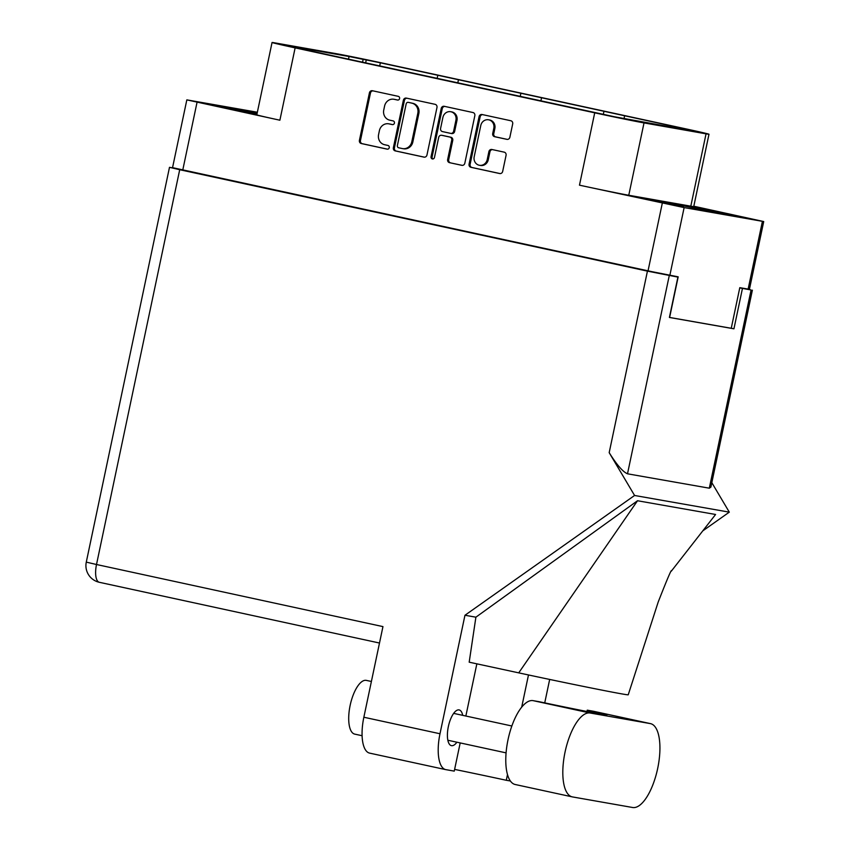 <?xml version="1.0" encoding="UTF-8"?>
<svg xmlns="http://www.w3.org/2000/svg" width="850" height="850" viewBox="0 0 850 850"><rect width="100%" height="100%" fill="white"/><g stroke="black" fill="none" stroke-linecap="round" stroke-linejoin="round"><path stroke-width="1.27" d="M256.987 113.996L216.452 105.751L256.87 114.548M732.126 215.411L683.793 205.084L732.126 215.411M683.421 206.837L635.077 196.509L683.421 206.837M474.194 156.761A7.214 6.662 -80 0 0 479.219 165.24A7.214 6.662 -80 0 0 479.453 165.282A7.214 6.662 -80 0 0 487.22 159.587L488.899 151.597A2.699 2.486 -80 0 1 491.895 149.494L504.188 152.15A2.699 2.486 -80 0 1 506.069 155.316L502.669 171.424A2.699 2.486 -80 0 1 499.683 173.538L470.953 167.312A2.699 2.486 -80 0 1 469.072 164.146L479.092 116.62A2.699 2.486 -80 0 1 482.078 114.516L510.808 120.743A2.699 2.486 -80 0 1 512.688 123.909L509.873 137.243A2.699 2.486 -80 0 1 506.887 139.347L494.594 136.691A2.699 2.486 -80 0 1 492.713 133.514L493.808 128.308A7.214 6.662 -80 0 0 488.548 119.786A7.214 6.662 -80 0 0 480.792 125.481L474.194 156.761M432.374 158.939A1.891 1.742 -80 0 0 434.467 157.462L438.696 137.403A2.699 2.486 -80 0 1 441.681 135.288L449.841 137.062A2.699 2.486 -80 0 1 451.722 140.229L447.652 159.492A2.699 2.486 -80 0 0 449.533 162.669L461.826 165.325A2.699 2.486 -80 0 0 464.822 163.221L474.831 115.706A2.699 2.486 -80 0 0 472.951 112.529L444.231 106.303A2.699 2.486 -80 0 0 441.235 108.418L431.056 156.729A1.891 1.742 -80 0 0 432.374 158.939M683.251 129.274L683.411 128.509L541.556 97.75L540.908 100.821M624.633 115.77L624.006 118.756M541.556 97.75L458.469 79.741L457.821 82.811M683.411 128.509L694.631 131.272L614.763 116.822L286.354 45.688M690.806 206.178L706.053 133.832A38.484 0.542 11.9 0 0 708.985 134.236L693.738 206.582A38.484 0.542 -168.1 0 1 690.806 206.178L628.766 195.256A38.484 0.542 -168.1 0 1 579.477 185.173L594.713 112.827L295.131 47.876L279.884 120.211L186.83 99.875L257.359 112.232M279.884 120.211A38.484 0.542 -168.1 0 1 256.806 114.846L272.053 42.5A38.484 0.542 11.9 0 1 274.986 42.904L337.025 53.826A38.484 0.542 11.9 0 1 386.314 63.909L685.897 128.871A38.484 0.542 11.9 0 1 708.985 134.236M579.477 185.173L684.133 207.591L763.714 221.553L693.812 206.231M426.966 155.008L436.974 107.493A2.699 2.486 -80 0 0 435.104 104.327L406.374 98.101A2.699 2.486 -80 0 0 403.389 100.215L393.369 147.73A2.699 2.486 -80 0 0 395.25 150.896L423.969 157.123A2.699 2.486 -80 0 0 426.966 155.008M394.156 99.312L397.502 100.034A1.891 1.742 -80 0 0 399.606 98.526A1.891 1.742 -80 0 0 398.278 96.348L372.417 90.738A2.699 2.486 -80 0 0 369.421 92.852L359.412 140.367A2.699 2.486 -80 0 0 361.293 143.533L387.154 149.143A1.891 1.742 -80 0 0 389.257 147.624A1.891 1.742 -80 0 0 387.929 145.446L384.582 144.712A8.638 7.969 -80 0 1 378.579 134.587L379.408 130.624A8.638 7.969 -80 0 1 388.694 123.813A8.638 7.969 -80 0 1 388.981 123.866L392.328 124.589A1.891 1.742 -80 0 0 394.432 123.08A1.891 1.742 -80 0 0 393.104 120.891L389.757 120.169A8.638 7.969 -80 0 1 383.754 110.032L384.582 106.069A8.638 7.969 -80 0 1 393.869 99.259A8.638 7.969 -80 0 1 394.156 99.312L395.197 99.493A8.638 7.969 -80 0 0 394.91 99.439A8.638 7.969 -80 0 0 394.623 99.397M763.714 221.553L749.434 289.319L739.798 287.672L731.244 328.281L669.619 317.443L678.183 276.834L648.029 270.895L172.55 167.652L186.83 99.875M348.479 59.256L349.063 56.493L286.397 45.464M349.063 56.493L363.141 59.373L362.557 62.178M365.659 62.826L366.265 59.925L363.141 59.373M366.265 59.925L380.354 62.804L379.674 66.013M458.469 79.741L380.354 62.804M706.053 133.832L644.013 122.921L628.766 195.256M272.053 42.5A38.484 0.542 11.9 0 0 295.131 47.876M594.713 112.827A38.484 0.542 11.9 0 0 644.013 122.921M389.449 123.951A8.638 7.969 -80 0 1 389.736 123.994A8.638 7.969 -80 0 1 390.022 124.047L392.689 124.621M373.022 90.865A2.699 2.486 -80 0 0 370.462 93.032L360.453 140.548A2.699 2.486 -80 0 0 362.334 143.714L387.515 149.175M395.197 99.493L397.864 100.077M406.98 98.228A2.699 2.486 -80 0 0 404.43 100.396L394.411 147.911A2.699 2.486 -80 0 0 396.291 151.077L424.405 157.176M408.276 102.372A1.891 1.742 -80 0 0 406.183 103.849L397.386 145.562A1.891 1.742 -80 0 0 398.703 147.783L402.231 148.548A8.638 7.969 -80 0 0 402.517 148.601A8.638 7.969 -80 0 0 411.804 141.791L417.817 113.273A8.638 7.969 -80 0 0 411.804 103.137L409.317 102.563A1.891 1.742 -80 0 0 409.19 102.531M403.272 148.729A8.638 7.969 -80 0 0 403.559 148.782A8.638 7.969 -80 0 0 412.845 141.971L411.804 141.791M409.317 102.563L412.845 103.328A8.638 7.969 -80 0 1 418.859 113.464L412.845 141.971M462.262 165.378L449.533 162.669M442.542 135.437A2.699 2.486 -80 0 1 442.723 135.469L450.882 137.243A2.699 2.486 -80 0 1 452.752 140.409L448.694 159.683A2.699 2.486 -80 0 0 450.574 162.849M444.837 106.441A2.699 2.486 -80 0 0 442.276 108.598L432.098 156.91A1.891 1.742 -80 0 0 432.969 158.961M455.929 120.233A7.214 6.662 -80 0 0 450.67 111.711A7.214 6.662 -80 0 0 442.903 117.406L440.587 128.424A2.699 2.486 -80 0 0 442.467 131.591L450.617 133.365A2.699 2.486 -80 0 0 453.613 131.251L455.929 120.233L456.971 120.413A7.214 6.662 -80 0 0 451.711 111.892L450.67 111.711M450.797 133.397L451.658 133.546A2.699 2.486 -80 0 0 454.644 131.431L453.613 131.251M456.971 120.413L454.644 131.431M488.548 119.786L489.589 119.967A7.214 6.662 -80 0 1 494.849 128.488L493.754 133.705A2.699 2.486 -80 0 0 495.635 136.871L507.322 139.4M480.261 165.421A7.214 6.662 -80 0 0 480.494 165.463A7.214 6.662 -80 0 0 488.261 159.768L487.22 159.587M492.501 149.621A2.699 2.486 -80 0 0 489.94 151.789L488.261 159.768M482.683 114.644A2.699 2.486 -80 0 0 480.133 116.811L470.114 164.326A2.699 2.486 -80 0 0 471.994 167.492L500.119 173.591M655.318 199.984L713.851 212.202L655.318 199.984M257.168 113.124L236.693 109.214L257.019 113.836M666.612 202.576L666.729 201.992M695.852 208.824L696.001 208.101M247.988 111.817L248.104 111.223M593.746 711.333A42.883 16.479 102.2 0 0 593.502 711.269A42.883 16.479 102.2 0 0 593.258 711.227L587.244 710.164A68.712 0.956 -168.1 0 1 606.857 714.999A68.712 0.956 -168.1 0 1 539.102 701.696L533.088 700.644A42.883 16.479 102.2 0 0 508.013 739.734A42.883 16.479 102.2 0 0 515.164 784.497A42.883 16.479 102.2 0 0 515.408 784.55M590.134 713.012A42.883 16.479 102.2 0 0 565.048 752.101A42.883 16.479 102.2 0 0 572.209 796.864A42.883 16.479 102.2 0 0 572.454 796.918L632.612 807.5A42.883 16.479 102.2 0 0 657.624 768.719A42.883 16.479 102.2 0 0 650.537 723.637A42.883 16.479 102.2 0 0 650.293 723.594L590.134 713.012L533.088 700.644M362.089 735.718L354.716 734.113A27.487 10.561 -77.8 0 1 350.136 705.426A27.487 10.561 -77.8 0 1 366.371 680.393L371.386 681.477M462.719 715.339A18.275 7.023 102.2 0 0 459.149 709.931A18.275 7.023 102.2 0 0 448.354 726.58A18.275 7.023 102.2 0 0 451.403 745.652A18.275 7.023 102.2 0 0 456.896 742.209M369.782 753.153A34.361 13.207 -77.8 0 1 369.58 753.111A34.361 13.207 -77.8 0 1 363.853 717.241L382.957 626.609L96.507 564.506L179.711 169.713L647.434 271.129L677.907 277.111L669.843 275.368L684.133 207.591M669.269 275.591L627.502 473.801C622.848 471.835 616.749 464.791 609.184 452.657L634.578 495.476L464.961 615.262L439.992 733.752A34.361 13.207 102.2 0 0 445.719 769.622A34.361 13.207 102.2 0 0 445.921 769.654L454.251 771.12L460.19 742.921M465.853 716.019L476.85 663.839M671.489 570.892C671.606 568.778 667.165 579.158 658.197 602.034L628.235 694.79A85.213 1.19 -168.1 0 1 518.723 672.86L469.189 662.182L475.894 617.185L464.961 615.262M671.309 571.179L715.583 514.484L637.521 500.746L475.894 617.185M634.578 495.476L729.3 512.146L702.791 530.867M507.482 774.605L506.292 780.279L510.351 780.991M549.674 679.437L544.733 702.876M528.487 674.953L521.688 707.179M627.502 473.801L709.314 488.187L751.081 289.988L739.755 287.884M751.081 289.988L748.648 289.223M86.286 562.126A17.043 17.043 0 0 0 99.354 582.303L379.493 643.036L99.45 582.314A17.043 6.545 -77.8 0 1 99.354 582.303A17.043 6.545 -77.8 0 1 96.507 564.506L86.286 562.126L169.49 167.333L174.462 168.162M169.49 167.333L179.711 169.713M185.385 170.595L661.024 273.636M742.443 288.469L733.943 328.812L669.407 317.454L677.907 277.111M711.822 482.662L729.3 512.146M733.943 328.812L731.255 328.228M752.378 290.169L710.887 487.092L709.314 488.187M454.612 769.399A68.712 0.956 -168.1 0 1 506.292 780.279M518.723 672.86L637.521 500.746M587.244 710.164L586.968 711.492M197.051 102.255L182.771 170.021M648.029 270.895L662.309 203.129M748.128 289.138L762.407 221.372M390.022 124.047L388.981 123.866M362.334 143.714L361.293 143.533M360.453 140.548L359.412 140.367M370.462 93.032L369.421 92.852M396.291 151.077L395.25 150.896M394.411 147.911L393.369 147.73M404.43 100.396L403.389 100.215M418.859 113.464L417.817 113.273M412.845 103.328L411.804 103.137M448.694 159.683L447.652 159.492M452.752 140.409L451.722 140.229M450.882 137.243L449.841 137.062M442.723 135.469L441.681 135.288M432.098 156.91L431.056 156.729M442.276 108.598L441.235 108.418M495.635 136.871L494.594 136.691M493.754 133.705L492.713 133.514M494.849 128.488L493.808 128.308M489.94 151.789L488.899 151.597M471.994 167.492L470.953 167.312M470.114 164.326L469.072 164.146M480.133 116.811L479.092 116.62M363.853 717.241L439.992 733.752M609.184 452.657L647.434 271.129M593.258 711.227L650.293 723.594M394.91 99.439L393.869 99.259M389.736 123.994L388.694 123.813M409.254 102.542L408.212 102.361M403.559 148.782L402.517 148.601M442.638 135.458L441.596 135.278M451.743 133.567L450.702 133.376M480.494 165.463L479.453 165.282M437.793 75.321L437.134 78.476M603.957 111.35L603.319 114.346M520.869 93.341L520.211 96.486M506.069 752.866L447.844 740.244M511.859 725.996L453.666 713.384M445.719 769.622L369.58 753.111M593.502 711.269L650.537 723.637M515.164 784.497L572.209 796.864"/></g></svg>
